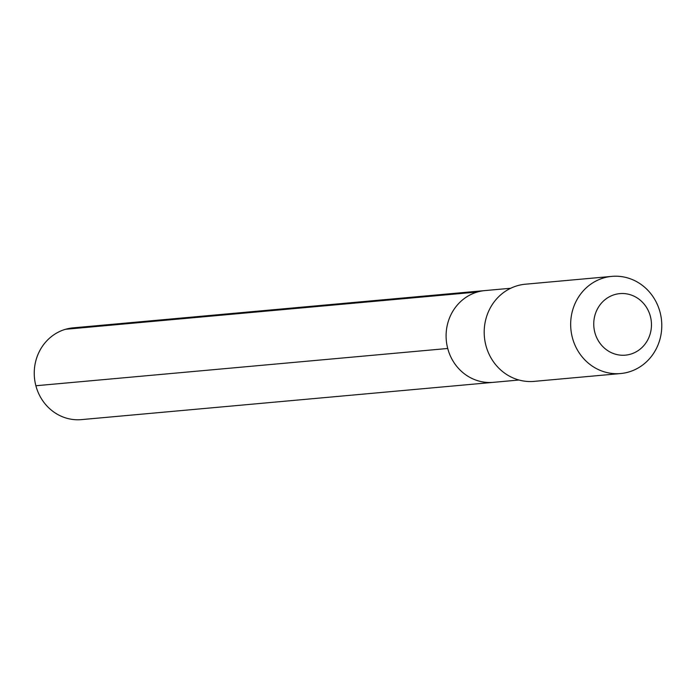 <?xml version="1.0" encoding="UTF-8"?>
<svg xmlns="http://www.w3.org/2000/svg" width="696" height="696" viewBox="0 0 696 696"><rect width="100%" height="100%" fill="white"/><g stroke="black" fill="none" stroke-linecap="round" stroke-linejoin="round"><path stroke-width="1.04" d="M510.699 288.257L484.982 290.58A46.067 43.013 -95.2 0 0 447.728 348.478L35.879 385.749L447.728 348.478A46.067 43.013 84.8 0 0 493.281 382.348L81.432 419.618A46.067 43.013 84.8 0 1 35.879 385.749A46.067 43.013 -95.2 0 1 73.123 327.851L484.982 290.58A46.067 43.013 -95.2 0 0 447.728 348.478A46.067 43.013 84.8 0 0 493.281 382.348L518.998 380.016M485.921 345.512A48.781 45.536 -95.2 0 1 525.358 284.212L611.827 276.382A48.781 45.536 -95.2 0 1 660.06 312.243A48.781 45.536 84.8 0 1 620.623 373.543L534.154 381.373A48.781 45.536 84.8 0 1 485.921 345.512M611.827 276.382A48.781 45.536 -95.2 0 0 572.39 337.69A48.781 45.536 84.8 0 0 620.623 373.543M594.845 332.444A30.894 28.84 -95.2 0 1 614.733 294.582A30.894 28.84 -95.2 0 1 650.368 316.323A30.894 28.84 84.8 0 1 630.48 354.194A30.894 28.84 84.8 0 1 594.845 332.444M65.537 329.286L477.386 292.015"/></g></svg>
